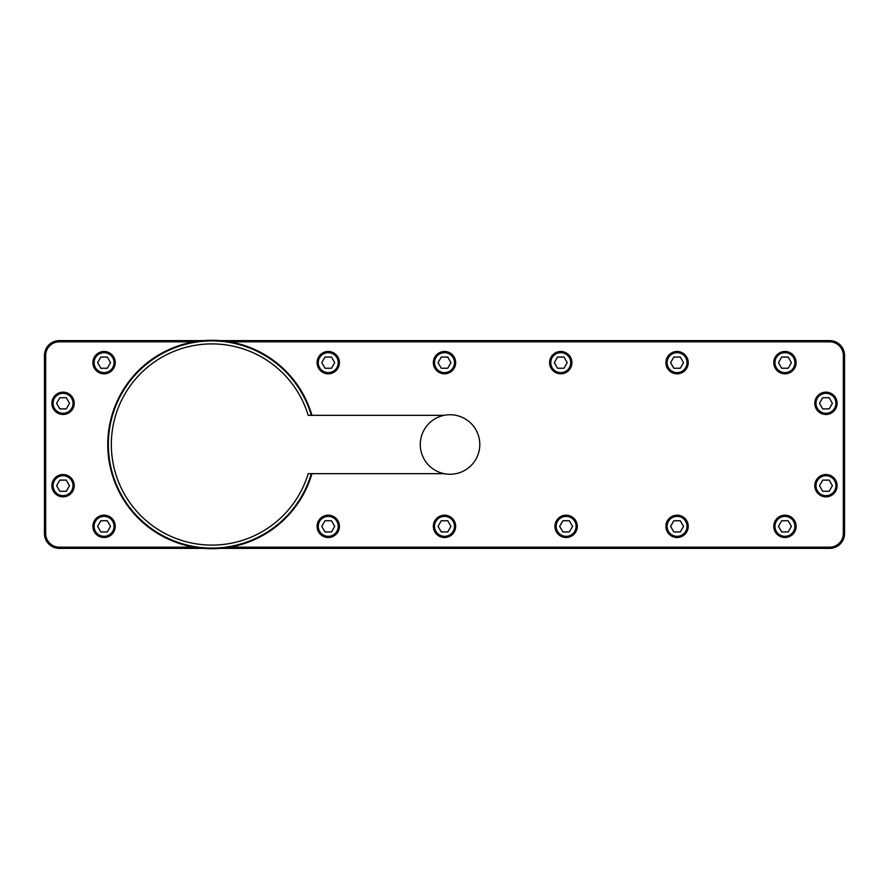 <?xml version="1.0" encoding="UTF-8"?>
<svg xmlns="http://www.w3.org/2000/svg" width="889" height="889" viewBox="0 0 889 889"><rect width="100%" height="100%" fill="white"/><g stroke="black" fill="none" stroke-linecap="round" stroke-linejoin="round"><path stroke-width="1.33" d="M219.794 340.62L829.637 340.62A14.88 14.88 0 0 1 844.55 355.511L844.55 533.489A14.88 14.88 0 0 1 829.67 548.38L219.794 548.38M204.059 548.38L59.363 548.38A14.88 14.88 0 0 1 44.45 533.489L44.45 355.511A14.88 14.88 0 0 1 59.33 340.62L204.059 340.62M229.473 341.821L829.637 341.821L829.637 340.62A14.88 14.88 0 0 1 844.517 355.511L844.517 533.489A14.88 14.88 0 0 1 829.637 548.38L829.637 547.179L229.473 547.179M829.637 341.821A13.691 13.691 0 0 1 843.328 355.511L843.328 533.489A13.691 13.691 0 0 1 829.637 547.179M194.38 547.179L59.363 547.179A13.691 13.691 0 0 1 45.672 533.489L45.672 355.511A13.691 13.691 0 0 1 59.363 341.821L194.38 341.821M311.939 415.33A104.169 104.169 0 0 0 107.758 444.5A104.169 104.169 0 0 0 311.939 473.67M311.317 415.33A103.58 103.58 0 0 0 108.347 444.5A103.58 103.58 0 0 0 311.317 473.67M444.111 415.33L308.205 415.33A100.601 100.601 0 0 0 153.341 362.723A100.601 100.601 0 0 0 153.341 526.277A100.601 100.601 0 0 0 308.205 473.67L444.111 473.67M74.209 403.306A11.157 11.157 0 0 0 63.052 392.149A11.157 11.157 0 0 0 51.895 403.306A11.157 11.157 0 0 0 63.052 414.474A11.157 11.157 0 0 0 74.209 403.306M73.02 403.306A9.968 9.968 0 0 0 63.052 393.338A9.968 9.968 0 0 0 53.084 403.306A9.968 9.968 0 0 0 63.052 413.274A9.968 9.968 0 0 0 73.02 403.306M59.819 408.907L66.286 408.907L69.509 403.306L66.286 397.716L59.819 397.716L56.596 403.306L59.819 408.907M837.105 403.306A11.157 11.157 0 0 0 825.948 392.149A11.157 11.157 0 0 0 814.791 403.306A11.157 11.157 0 0 0 825.948 414.474A11.157 11.157 0 0 0 837.105 403.306M835.916 403.306A9.968 9.968 0 0 0 825.948 393.338A9.968 9.968 0 0 0 815.98 403.306A9.968 9.968 0 0 0 825.948 413.274A9.968 9.968 0 0 0 835.916 403.306M822.714 408.907L829.181 408.907L832.404 403.306L829.181 397.716L822.714 397.716L819.491 403.306L822.714 408.907M74.209 485.694A11.157 11.157 0 0 0 63.052 474.526A11.157 11.157 0 0 0 51.895 485.694A11.157 11.157 0 0 0 63.052 496.851A11.157 11.157 0 0 0 74.209 485.694M73.02 485.694A9.968 9.968 0 0 0 63.052 475.726A9.968 9.968 0 0 0 53.084 485.694A9.968 9.968 0 0 0 63.052 495.662A9.968 9.968 0 0 0 73.02 485.694M59.819 491.284L66.286 491.284L69.509 485.694L66.286 480.093L59.819 480.093L56.596 485.694L59.819 491.284M837.105 485.694A11.157 11.157 0 0 0 825.948 474.526A11.157 11.157 0 0 0 814.791 485.694A11.157 11.157 0 0 0 825.948 496.851A11.157 11.157 0 0 0 837.105 485.694M835.916 485.694A9.968 9.968 0 0 0 825.948 475.726A9.968 9.968 0 0 0 815.98 485.694A9.968 9.968 0 0 0 825.948 495.662A9.968 9.968 0 0 0 835.916 485.694M822.714 491.284L829.181 491.284L832.404 485.694L829.181 480.093L822.714 480.093L819.491 485.694L822.714 491.284M115.226 362.645A11.157 11.157 0 0 0 104.069 351.488A11.157 11.157 0 0 0 92.9 362.645A11.157 11.157 0 0 0 104.069 373.813A11.157 11.157 0 0 0 115.226 362.645M114.036 362.645A9.968 9.968 0 0 0 104.069 352.677A9.968 9.968 0 0 0 94.101 362.645A9.968 9.968 0 0 0 104.069 372.624A9.968 9.968 0 0 0 114.036 362.645M100.835 368.246L107.302 368.246L110.525 362.645L107.302 357.056L100.835 357.056L97.601 362.645L100.835 368.246M339.409 362.645A11.157 11.157 0 0 0 328.241 351.488A11.157 11.157 0 0 0 317.084 362.645A11.157 11.157 0 0 0 328.241 373.813A11.157 11.157 0 0 0 339.409 362.645M338.22 362.645A9.968 9.968 0 0 0 328.241 352.677A9.968 9.968 0 0 0 318.273 362.645A9.968 9.968 0 0 0 328.241 372.624A9.968 9.968 0 0 0 338.22 362.645M325.018 368.246L331.475 368.246L334.709 362.645L331.475 357.056L325.018 357.056L321.785 362.645L325.018 368.246M455.657 362.645A11.157 11.157 0 0 0 444.5 351.488A11.157 11.157 0 0 0 433.343 362.645A11.157 11.157 0 0 0 444.5 373.813A11.157 11.157 0 0 0 455.657 362.645M454.468 362.645A9.968 9.968 0 0 0 444.5 352.677A9.968 9.968 0 0 0 434.532 362.645A9.968 9.968 0 0 0 444.5 372.624A9.968 9.968 0 0 0 454.468 362.645M441.266 368.246L447.734 368.246L450.956 362.645L447.734 357.056L441.266 357.056L438.044 362.645L441.266 368.246M571.916 362.645A11.157 11.157 0 0 0 560.759 351.488A11.157 11.157 0 0 0 549.591 362.645A11.157 11.157 0 0 0 560.759 373.813A11.157 11.157 0 0 0 571.916 362.645M570.727 362.645A9.968 9.968 0 0 0 560.759 352.677A9.968 9.968 0 0 0 550.78 362.645A9.968 9.968 0 0 0 560.759 372.624A9.968 9.968 0 0 0 570.727 362.645M557.525 368.246L563.982 368.246L567.215 362.645L563.982 357.056L557.525 357.056L554.292 362.645L557.525 368.246M688.23 362.645A11.157 11.157 0 0 0 677.074 351.488A11.157 11.157 0 0 0 665.905 362.645A11.157 11.157 0 0 0 677.074 373.813A11.157 11.157 0 0 0 688.23 362.645M687.041 362.645A9.968 9.968 0 0 0 677.074 352.677A9.968 9.968 0 0 0 667.106 362.645A9.968 9.968 0 0 0 677.074 372.624A9.968 9.968 0 0 0 687.041 362.645M673.84 368.246L680.296 368.246L683.53 362.645L680.296 357.056L673.84 357.056L670.606 362.645L673.84 368.246M796.1 362.645A11.157 11.157 0 0 0 784.931 351.488A11.157 11.157 0 0 0 773.774 362.645A11.157 11.157 0 0 0 784.931 373.813A11.157 11.157 0 0 0 796.1 362.645M794.899 362.645A9.968 9.968 0 0 0 784.931 352.677A9.968 9.968 0 0 0 774.964 362.645A9.968 9.968 0 0 0 784.931 372.624A9.968 9.968 0 0 0 794.899 362.645M781.698 368.246L788.165 368.246L791.399 362.645L788.165 357.056L781.698 357.056L778.475 362.645L781.698 368.246M115.226 526.355A11.157 11.157 0 0 0 104.069 515.187A11.157 11.157 0 0 0 92.9 526.355A11.157 11.157 0 0 0 104.069 537.512A11.157 11.157 0 0 0 115.226 526.355M114.036 526.355A9.968 9.968 0 0 0 104.069 516.376A9.968 9.968 0 0 0 94.101 526.355A9.968 9.968 0 0 0 104.069 536.323A9.968 9.968 0 0 0 114.036 526.355M100.835 531.944L107.302 531.944L110.525 526.355L107.302 520.754L100.835 520.754L97.601 526.355L100.835 531.944M339.409 526.355A11.157 11.157 0 0 0 328.241 515.187A11.157 11.157 0 0 0 317.084 526.355A11.157 11.157 0 0 0 328.241 537.512A11.157 11.157 0 0 0 339.409 526.355M338.22 526.355A9.968 9.968 0 0 0 328.241 516.376A9.968 9.968 0 0 0 318.273 526.355A9.968 9.968 0 0 0 328.241 536.323A9.968 9.968 0 0 0 338.22 526.355M325.018 531.944L331.475 531.944L334.709 526.355L331.475 520.754L325.018 520.754L321.785 526.355L325.018 531.944M455.657 526.355A11.157 11.157 0 0 0 444.5 515.187A11.157 11.157 0 0 0 433.343 526.355A11.157 11.157 0 0 0 444.5 537.512A11.157 11.157 0 0 0 455.657 526.355M454.468 526.355A9.968 9.968 0 0 0 444.5 516.376A9.968 9.968 0 0 0 434.532 526.355A9.968 9.968 0 0 0 444.5 536.323A9.968 9.968 0 0 0 454.468 526.355M441.266 531.944L447.734 531.944L450.956 526.355L447.734 520.754L441.266 520.754L438.044 526.355L441.266 531.944M577.272 526.355A11.157 11.157 0 0 0 566.115 515.187A11.157 11.157 0 0 0 554.947 526.355A11.157 11.157 0 0 0 566.115 537.512A11.157 11.157 0 0 0 577.272 526.355M576.083 526.355A9.968 9.968 0 0 0 566.115 516.376A9.968 9.968 0 0 0 556.147 526.355A9.968 9.968 0 0 0 566.115 536.323A9.968 9.968 0 0 0 576.083 526.355M562.881 531.944L569.349 531.944L572.572 526.355L569.349 520.754L562.881 520.754L559.648 526.355L562.881 531.944M688.23 526.355A11.157 11.157 0 0 0 677.074 515.187A11.157 11.157 0 0 0 665.905 526.355A11.157 11.157 0 0 0 677.074 537.512A11.157 11.157 0 0 0 688.23 526.355M687.041 526.355A9.968 9.968 0 0 0 677.074 516.376A9.968 9.968 0 0 0 667.106 526.355A9.968 9.968 0 0 0 677.074 536.323A9.968 9.968 0 0 0 687.041 526.355M673.84 531.944L680.296 531.944L683.53 526.355L680.296 520.754L673.84 520.754L670.606 526.355L673.84 531.944M796.1 526.355A11.157 11.157 0 0 0 784.931 515.187A11.157 11.157 0 0 0 773.774 526.355A11.157 11.157 0 0 0 784.931 537.512A11.157 11.157 0 0 0 796.1 526.355M794.899 526.355A9.968 9.968 0 0 0 784.931 516.376A9.968 9.968 0 0 0 774.964 526.355A9.968 9.968 0 0 0 784.931 536.323A9.968 9.968 0 0 0 794.899 526.355M781.698 531.944L788.165 531.944L791.399 526.355L788.165 520.754L781.698 520.754L778.475 526.355L781.698 531.944M59.363 547.179L59.363 548.38A14.88 14.88 0 0 1 44.483 533.489L44.483 355.511A14.88 14.88 0 0 1 59.363 340.62L59.363 341.821M844.55 533.489L843.328 533.489M44.45 533.489L45.672 533.489M44.45 355.511L45.672 355.511M844.55 355.511L843.328 355.511M479.804 444.5A29.759 29.759 0 0 0 450.034 414.741A29.759 29.759 0 0 0 420.275 444.5A29.759 29.759 0 0 0 450.034 474.259A29.759 29.759 0 0 0 479.804 444.5"/></g></svg>
